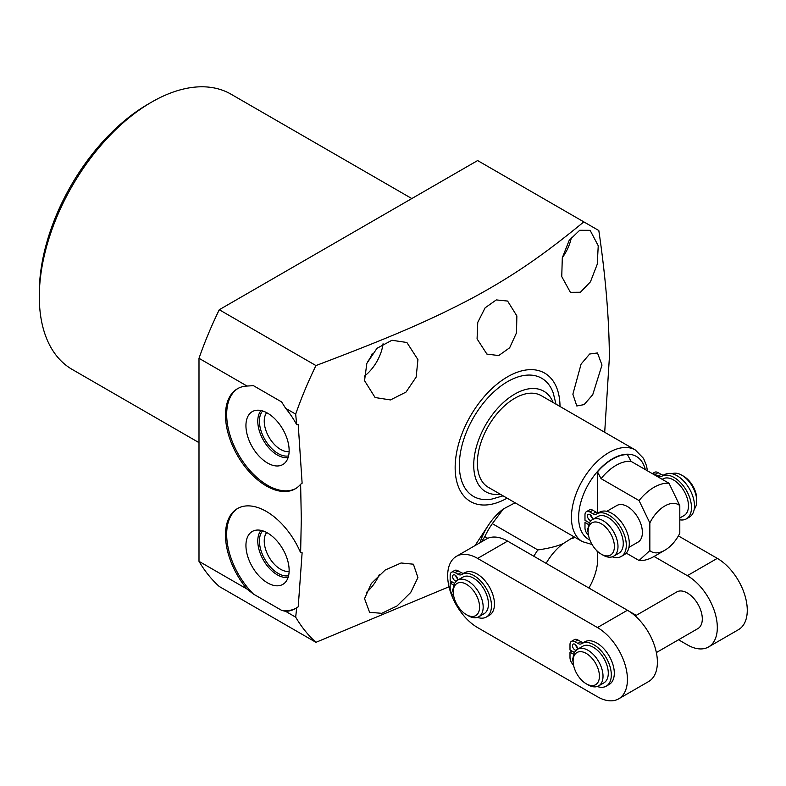 <?xml version="1.0" encoding="UTF-8"?>
<svg xmlns="http://www.w3.org/2000/svg" width="786" height="786" viewBox="0 0 786 786"><rect width="100%" height="100%" fill="white"/><g stroke="black" fill="none" stroke-linecap="round" stroke-linejoin="round"><path stroke-width="1.18" d="M449.022 586.769L315.952 642.319L219.265 586.503A275.414 159.008 120 0 1 198.996 561.332L198.996 358.308A275.414 159.008 120 0 1 219.265 309.733L477.623 160.56L598.814 230.534C605.682 277.222 609.209 319.617 609.366 357.709L604.699 432.29M198.996 442.636L72.204 369.44A158.89 91.736 -60 0 1 39.3 296.695A158.89 91.736 -60 0 1 151.649 102.101A158.89 91.736 -60 0 1 231.094 94.232L411.815 198.563M151.649 102.101L148.053 104.174A153.81 88.798 -60 0 0 39.3 292.549L39.3 296.695M238.05 508.237A57.791 33.366 -120 0 0 253.426 594.069L247.04 589.078A57.791 33.366 60 0 1 237.451 508.571A57.791 33.366 60 0 1 300.625 552.735L302.119 552.755L298.218 606.821L296.686 607.755L295.683 617.157A275.414 159.008 120 0 0 315.952 642.319M601.997 365.077L592.732 394.729L584.126 404.603L576.786 405.989L572.876 394.208L581.1 364.065L589.647 354.024L597.478 352.953L601.997 365.077M507.098 498.157A74.149 42.808 -60 0 1 455.153 467.601A74.149 42.808 -60 0 1 507.343 376.926A74.149 42.808 -60 0 1 560.015 406.49M300.625 552.735L301.303 518.888L300.625 484.255A57.791 33.366 60 0 1 295.241 488.833A57.791 33.366 60 0 1 237.451 455.467A57.791 33.366 60 0 1 237.451 388.736A57.791 33.366 60 0 1 247.04 386.044L253.426 385.661L281.653 401.96L285.642 408.337L295.683 414.124L296.686 424.695A57.791 33.366 -120 0 0 285.642 408.337M364.547 598.647L369.587 612.304L381.731 613.326L397.028 605.957L410.714 592.467L417.936 577.582L413.407 564.21L401.106 562.982L385.189 570.017L371.287 583.526L364.547 598.647M475.039 545.582L488.568 524.92M366.227 592.634A31.774 18.343 120 0 0 379.353 574.576M253.426 594.069L281.653 610.368A57.791 33.366 -120 0 0 295.831 608.315M245.939 545.464A30.546 17.636 60 0 1 254.733 530.452A30.546 17.636 60 0 1 277.291 541.299A30.546 17.636 60 0 1 289.14 570.4A30.546 17.636 -120 0 1 284.935 582.76A30.546 17.636 -120 0 1 260.805 577.739A30.546 17.636 -120 0 1 245.939 545.464M288.148 577.307A27.618 15.946 -120 0 1 268.105 566.863A27.618 15.946 -120 0 1 257.779 541.023A27.618 15.946 60 0 1 261.07 530.393M266.69 532.515A23.049 13.303 60 0 0 264.234 541.023A23.049 13.303 -120 0 0 272.614 562.295A23.049 13.303 -120 0 0 289.13 571.383M198.996 561.332L247.04 589.078M281.653 610.368L285.642 611.361L295.683 617.157M285.642 611.361A57.791 33.366 -120 0 0 295.241 608.678A57.791 33.366 -120 0 0 296.686 607.755M198.996 358.308L247.04 386.044M296.686 424.695L298.218 424.627L302.119 483.203L300.625 484.255M238.05 388.392A57.791 33.366 -120 0 0 238.649 454.78A57.791 33.366 -120 0 0 295.831 488.479M219.265 309.733L315.952 365.559A275.414 159.008 120 0 0 295.683 414.124M245.939 425.619A30.546 17.636 60 0 1 254.733 410.606A30.546 17.636 60 0 1 277.291 421.463A30.546 17.636 60 0 1 289.14 450.565A30.546 17.636 -120 0 1 284.935 462.925A30.546 17.636 -120 0 1 260.805 457.904A30.546 17.636 -120 0 1 245.939 425.619M288.148 457.462A27.618 15.946 -120 0 1 268.105 447.018A27.618 15.946 -120 0 1 257.779 421.178A27.618 15.946 60 0 1 261.07 410.557M266.69 412.67A23.049 13.303 60 0 0 264.234 421.178A23.049 13.303 -120 0 0 272.614 442.459A23.049 13.303 -120 0 0 289.13 451.547M315.952 365.559C392.528 336.546 429.775 320.442 471.993 298.258C514.064 275.552 544.973 253.799 583.831 221.878M417.936 359.624L406.883 342.49L391.939 340.269L376.995 348.296L366.826 363.427L364.547 380.689L375.109 397.539L390.475 399.927L406.008 392.086L416.148 377.113L417.936 359.624M598.234 245.763L590.119 230.327L579.675 230.288L569.162 240.418L562.295 257.847L561.754 276.593L570.381 292.323L580.412 292.245L590.443 281.82L597.252 264.214L598.234 245.763M516.864 315.923L516.5 332.851L509.652 347.785L498.717 355.567L486.907 354.093L477.073 338.894L477.76 322.358L485.129 307.817L496.29 299.918L507.599 301.058L516.864 315.923M364.282 376.258A31.774 18.343 120 0 0 383.047 343.757M367.475 361.855A18.559 10.719 120 0 0 372.161 353.729M562.334 257.651A31.774 18.343 120 0 0 571.412 237.264M503.069 495.828L491.957 499.051A68.215 39.388 -60 0 1 459.348 465.184A68.215 39.388 -60 0 1 499.67 386.958A68.215 39.388 -60 0 1 553.226 392.941L555.987 404.161M500.24 494.198A58.046 33.513 120 0 1 473.732 465.184A58.046 33.513 -60 0 1 507.392 399.121A58.046 33.513 -60 0 1 553.167 402.54M514.781 398.276A52.917 30.556 -60 0 1 541.24 395.653L635.314 449.965A52.917 30.556 -60 0 0 608.855 452.589A52.917 30.556 120 0 0 574.281 499.218A52.917 30.556 120 0 0 582.397 541.633L488.322 487.31A52.917 30.556 -60 0 1 480.207 444.905A52.917 30.556 -60 0 1 514.781 398.276M597.468 512.619L597.468 471.846L601.064 478.635L639.057 500.574A42.375 24.464 -60 0 1 669.014 483.272L631.03 461.343L627.434 454.554A47.455 27.402 -60 0 0 597.468 471.846M669.014 483.272L679.802 505.644A27.117 15.661 120 0 0 649.845 522.936L649.845 550.583A27.117 15.661 120 0 0 664.818 550.249L654.04 556.478A42.375 24.464 -60 0 1 639.057 560.497L626.245 553.098M649.845 522.936L639.057 500.574M639.057 560.497L649.845 550.583M628.928 547.37L638.006 542.134A21.143 12.203 -120 0 0 641.248 525.186A21.143 12.203 -120 0 0 627.434 506.557A21.143 12.203 -120 0 0 616.863 505.506L606.772 511.332M664.818 550.249A27.117 15.661 120 0 0 679.802 533.281L679.802 505.644M679.802 517.994L684.085 515.528A21.143 12.203 -120 0 0 687.328 498.579A21.143 12.203 -120 0 0 673.514 479.951A21.143 12.203 -120 0 0 662.942 478.91L662.195 479.332M694.215 509.2A21.143 12.203 -120 0 0 696.73 501.075A21.143 12.203 -120 0 0 681.776 475.176L681.776 475.176A21.143 12.203 -120 0 0 672.05 473.712M603.039 555.162A21.143 12.203 -120 0 0 613.611 556.213A21.143 12.203 -120 0 0 616.853 539.265A21.143 12.203 -120 0 0 603.039 520.637A21.143 12.203 -120 0 0 592.477 519.585A21.143 12.203 -120 0 0 588.095 529.273L588.095 531.346A18.599 10.739 -120 0 0 601.241 554.13L603.039 555.162L601.241 554.13A18.599 10.739 -120 0 0 601.251 554.13A18.599 10.739 -120 0 0 614.397 546.535A18.599 10.739 -120 0 0 601.251 523.751A18.599 10.739 -120 0 0 588.095 531.346M613.611 556.213L618.887 553.167A21.143 12.203 -120 0 0 622.129 536.219A21.143 12.203 -120 0 0 608.315 517.591A21.143 12.203 -120 0 0 597.743 516.549L592.477 519.585M652.498 473.732A6.946 4.009 60 0 1 655.092 474.371L658.078 476.1A6.946 4.009 -120 0 0 661.547 476.444A6.946 4.009 -120 0 0 661.606 476.404A24.572 14.187 60 0 1 661.822 476.277A24.572 14.187 60 0 1 686.394 490.464A24.572 14.187 60 0 1 686.394 518.848A24.572 14.187 60 0 1 679.802 519.811M664.602 474.675A24.572 14.187 60 0 1 664.818 474.548A24.572 14.187 60 0 1 689.391 488.735A24.572 14.187 60 0 1 689.391 517.119L686.394 518.848M652.311 473.624L654.61 472.298A6.946 4.009 60 0 1 658.088 472.641L661.075 474.371A6.946 4.009 -120 0 0 664.416 474.783M683.574 476.218L681.776 475.176L683.574 476.218A18.599 10.739 -120 0 1 696.73 499.002L696.73 501.075M612.245 556.822A24.572 14.187 -120 0 0 621.205 556.488L624.202 554.759A24.572 14.187 -120 0 0 624.202 526.374A24.572 14.187 -120 0 0 599.62 512.187A24.572 14.187 -120 0 0 599.413 512.315M599.217 512.423A6.946 4.009 60 0 1 595.876 512.01L592.89 510.281A6.946 4.009 -120 0 0 589.421 509.937L586.425 511.666A6.946 4.009 -120 0 0 584.981 514.85L584.981 520.253L589.461 522.837M592.271 518.072A3.478 2.004 60 0 1 590.512 515.027M588.105 531.935A3.478 2.004 60 0 1 588.134 528.035M621.205 556.488A24.572 14.187 -120 0 0 621.205 528.104A24.572 14.187 -120 0 0 596.633 513.916A24.572 14.187 -120 0 0 596.417 514.044A6.946 4.009 60 0 1 596.358 514.083A6.946 4.009 60 0 1 592.88 513.739L589.893 512.01A6.946 4.009 -120 0 0 586.425 511.666M588.724 524.675L584.981 522.523L584.981 527.917A6.946 4.009 -120 0 0 588.518 535.404M591.151 520.578A3.478 2.004 60 0 1 589.893 520.253A3.478 2.004 60 0 1 587.623 517.188A3.478 2.004 60 0 1 588.154 514.408A3.478 2.004 60 0 1 589.893 514.575A3.478 2.004 60 0 1 592.182 519.762M586.946 521.383L584.981 522.523M479.991 542.723A42.798 24.71 -60 0 1 503.345 508.974L515.095 502.775M618.661 698.852L648.617 681.55A42.375 24.464 -120 0 0 655.111 647.595A42.375 24.464 -120 0 0 627.425 610.25L507.579 541.112A42.375 24.464 -120 0 0 487.772 538.322A42.375 24.464 -120 0 0 486.406 539.019L456.44 556.321A42.375 24.464 -120 0 0 449.946 590.276A42.375 24.464 -120 0 0 477.642 627.611L597.478 696.76A42.375 24.464 -120 0 0 618.661 698.852A42.375 24.464 -120 0 0 625.145 664.887A42.375 24.464 -120 0 0 597.458 627.552L477.613 558.414A42.375 24.464 -120 0 0 456.44 556.321M481.435 541.888L484.815 536.622A52.967 30.575 -60 0 1 492.311 523.643L503.345 508.974M487.772 538.322L484.815 536.622M533.841 556.262A52.967 30.575 -60 0 1 537.85 549.945L492.311 523.643M546.123 563.346A42.798 24.71 -60 0 1 563.267 543.568L574.006 536.779M537.85 549.945C548.599 548.412 557.068 546.29 563.267 543.568M588.92 588.046A42.798 24.71 120 0 0 597.468 563.326L597.468 553.511A42.798 24.71 120 0 0 597.006 550.858M575.205 537.477A42.798 24.71 120 0 0 571.756 538.665M597.124 550.976L597.468 553.511M654.07 556.459L687.347 575.657A42.375 24.464 60 0 1 715.034 612.992A42.375 24.464 60 0 1 708.54 646.957A42.375 24.464 60 0 1 687.367 644.864L678.534 639.765M636.228 615.359L628.564 610.938M656.359 652.567L697.929 628.574A21.143 12.203 -120 0 0 701.161 611.626A21.143 12.203 -120 0 0 687.357 592.998A21.143 12.203 -120 0 0 676.785 591.946L635.216 615.949M678.397 535.914L717.304 558.365A42.375 24.464 60 0 1 744.99 595.7A42.375 24.464 60 0 1 738.496 629.655L708.54 646.957M468.22 615.703A21.143 12.203 -120 0 0 478.792 616.755A21.143 12.203 -120 0 0 482.034 599.816A21.143 12.203 -120 0 0 468.22 581.178A21.143 12.203 -120 0 0 457.649 580.137A21.143 12.203 -120 0 0 453.267 589.814L453.267 591.887A18.599 10.739 -120 0 0 466.422 614.672L468.22 615.703L466.422 614.672A18.599 10.739 -120 0 0 479.578 607.077A18.599 10.739 -120 0 0 466.422 584.293A18.599 10.739 -120 0 0 453.267 591.887M478.792 616.755L484.068 613.709A21.143 12.203 -120 0 0 487.31 596.77A21.143 12.203 -120 0 0 473.496 578.132A21.143 12.203 -120 0 0 462.925 577.091L457.649 580.137M477.426 617.364A24.572 14.187 -120 0 0 486.377 617.03L489.373 615.3A24.572 14.187 -120 0 0 489.373 586.926A24.572 14.187 -120 0 0 464.801 572.729A24.572 14.187 -120 0 0 464.585 572.856M464.398 572.965A6.946 4.009 60 0 1 461.048 572.552L458.071 570.832A6.946 4.009 -120 0 0 454.593 570.489L451.596 572.218A6.946 4.009 -120 0 0 450.162 575.391L450.162 580.795L454.642 583.379M457.452 578.614A3.478 2.004 60 0 1 455.693 575.568M453.276 592.477A3.478 2.004 60 0 1 453.306 588.576M486.377 617.03A24.572 14.187 -120 0 0 486.377 588.655A24.572 14.187 -120 0 0 461.804 574.458A24.572 14.187 -120 0 0 461.588 574.586A6.946 4.009 60 0 1 461.529 574.625A6.946 4.009 60 0 1 458.061 574.281L455.074 572.562A6.946 4.009 -120 0 0 451.596 572.218M453.895 585.216L450.162 583.065L450.162 588.459A6.946 4.009 -120 0 0 453.689 595.945M456.322 581.119A3.478 2.004 60 0 1 455.074 580.795A3.478 2.004 60 0 1 452.805 577.73A3.478 2.004 60 0 1 453.335 574.949A3.478 2.004 60 0 1 455.074 575.116A3.478 2.004 60 0 1 457.364 580.304M452.127 581.925L450.162 583.065M588.066 684.852A21.143 12.203 -120 0 0 598.637 685.893A21.143 12.203 -120 0 0 601.88 668.955A21.143 12.203 -120 0 0 588.066 650.327A21.143 12.203 -120 0 0 577.494 649.275A21.143 12.203 -120 0 0 573.112 658.953L573.112 661.026A18.599 10.739 -120 0 0 586.268 683.81L588.066 684.852L586.268 683.81A18.599 10.739 -120 0 0 599.423 676.215A18.599 10.739 -120 0 0 586.268 653.441A18.599 10.739 -120 0 0 573.112 661.026M598.637 685.893L603.903 682.857A21.143 12.203 -120 0 0 607.146 665.909A21.143 12.203 -120 0 0 593.332 647.281A21.143 12.203 -120 0 0 582.76 646.23L577.494 649.275M597.262 686.502A24.572 14.187 -120 0 0 606.222 686.168L609.219 684.439A24.572 14.187 -120 0 0 609.219 656.064A24.572 14.187 -120 0 0 584.646 641.877A24.572 14.187 -120 0 0 584.43 642.005M584.234 642.113A6.946 4.009 60 0 1 580.893 641.69L577.916 639.971A6.946 4.009 -120 0 0 574.438 639.627L571.442 641.356A6.946 4.009 -120 0 0 569.997 644.54L569.997 649.934L574.487 652.527M577.297 647.752A3.478 2.004 60 0 1 575.539 644.707M573.122 661.615A3.478 2.004 60 0 1 573.151 657.725M606.222 686.168A24.572 14.187 -120 0 0 606.222 657.794A24.572 14.187 -120 0 0 581.65 643.606A24.572 14.187 -120 0 0 581.434 643.734A6.946 4.009 60 0 1 581.375 643.763A6.946 4.009 60 0 1 577.897 643.42L574.92 641.7A6.946 4.009 -120 0 0 571.442 641.356M573.741 654.365L569.997 652.203L569.997 657.597A6.946 4.009 -120 0 0 573.534 665.084M576.167 650.258A3.478 2.004 60 0 1 574.92 649.934A3.478 2.004 60 0 1 572.65 646.878A3.478 2.004 60 0 1 573.181 644.088A3.478 2.004 60 0 1 574.92 644.265A3.478 2.004 60 0 1 577.209 649.452M571.972 651.073L569.997 652.203M262.632 530.805A26.439 15.268 -120 0 0 259.439 541.023A26.439 15.268 -120 0 0 269.352 565.792A26.439 15.268 -120 0 0 288.58 575.745M262.632 410.96A26.439 15.268 -120 0 0 259.439 421.178A26.439 15.268 -120 0 0 269.352 445.957A26.439 15.268 -120 0 0 288.58 455.909M645.296 469.576A47.838 27.618 -60 0 0 612.451 458.818A47.838 27.618 120 0 0 580.864 502.156A47.838 27.618 120 0 0 589.873 539.992M631.03 461.343A42.375 24.464 120 0 0 601.064 478.635M658.078 476.1L661.075 474.371M655.092 474.371L658.088 472.641M592.89 510.281L589.893 512.01M595.876 512.01L592.88 513.739M507.579 541.112L477.613 558.414M687.347 575.657L717.304 558.365M458.071 570.832L455.074 572.562M461.048 572.552L458.061 574.281M627.425 610.25L597.458 627.552M577.916 639.971L574.92 641.7M580.893 641.69L577.897 643.42M582.397 541.633L592.055 544.492M647.448 470.824L646.514 465.784L643.577 458.435L635.314 449.965M661.822 476.277L664.818 474.548M599.62 512.187L596.633 513.916M464.801 572.729L461.804 574.458M584.646 641.877L581.65 643.606"/></g></svg>
